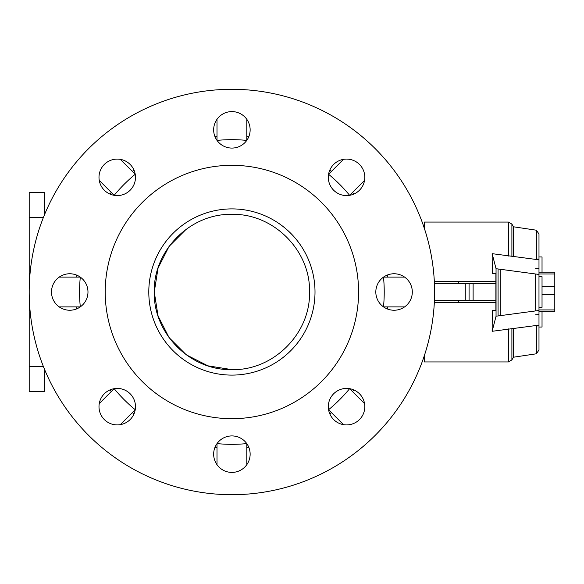 <?xml version="1.0" encoding="UTF-8"?>
<svg xmlns="http://www.w3.org/2000/svg" width="584" height="584" viewBox="0 0 584 584"><rect width="100%" height="100%" fill="white"/><g stroke="black" fill="none" stroke-linecap="round" stroke-linejoin="round"><path stroke-width="0.88" d="M458.644 300.614L458.644 302.643L434.321 302.643L495.896 302.643L495.874 300.614L473.113 300.614L473.113 283.386L434.416 283.386M538.988 256.96L542.032 256.96L542.032 272.159M542.032 311.739L542.032 327.04L538.988 327.04L538.988 349.998L538.988 274.451L496.05 268.706L492.144 253.668L536.36 259.486L536.36 230.206L513.453 226.789L513.453 256.405M538.988 276.67L542.032 276.67L542.032 307.33L538.988 307.33M434.321 281.357L495.896 281.357L495.874 283.386L473.113 283.386M434.416 300.614L473.113 300.614M458.644 281.357L458.644 283.386M465.258 300.614L465.258 283.386M469.076 300.614L469.076 283.386M536.36 230.206L538.988 234.001L538.988 274.451M508.387 256.062L508.387 222.066L424.466 222.066L424.466 228.709M458.644 302.643L495.896 302.643M492.312 273.349L495.896 273.349L492.312 273.349L492.144 253.668M535.637 268.304L538.988 268.501M492.312 310.651L495.896 310.651L492.312 310.651L492.137 331.296L496.05 316.214L538.988 310.469M538.988 349.998L536.36 353.794L536.36 325.478L492.137 331.296M536.316 326.179C540.091 325.376 539.879 325.171 535.674 325.565M554.8 311.841L538.988 311.739L554.8 311.739L554.8 272.159L538.988 272.159L554.8 272.159M495.896 273.349L495.896 310.651M496.05 316.214L496.05 268.706M538.988 314.579L535.637 314.776M535.674 259.398C539.871 259.792 540.083 259.595 536.324 258.8M535.637 310.659L535.637 274.261M500.167 315.499L500.167 269.421M424.466 355.291L424.466 361.934L508.387 361.934L508.387 328.894M513.453 328.558L513.453 357.211L511.898 359.905L508.387 361.934M29.2 292A202.699 202.699 0 0 1 231.899 89.301A202.699 202.699 0 0 1 434.598 292A202.699 202.699 0 0 1 231.899 494.699A202.699 202.699 0 0 1 29.2 292M333.661 393.762A18.243 18.243 0 0 1 359.467 393.762A18.243 18.243 0 0 1 359.467 419.567A18.243 18.243 0 0 1 333.661 419.567A18.243 18.243 0 0 1 333.661 393.762M231.899 435.919A18.243 18.243 0 0 1 250.142 454.162A18.243 18.243 0 0 1 231.899 472.405A18.243 18.243 0 0 1 213.656 454.162A18.243 18.243 0 0 1 231.899 435.919M130.137 393.762A18.243 18.243 0 0 1 130.137 419.567A18.243 18.243 0 0 1 104.339 419.567A18.243 18.243 0 0 1 104.339 393.762A18.243 18.243 0 0 1 130.137 393.762M87.98 292A18.243 18.243 0 0 1 69.737 310.243A18.243 18.243 0 0 1 51.494 292A18.243 18.243 0 0 1 69.737 273.757A18.243 18.243 0 0 1 87.98 292M130.137 190.238A18.243 18.243 0 0 1 104.339 190.238A18.243 18.243 0 0 1 104.339 164.433A18.243 18.243 0 0 1 130.137 164.433A18.243 18.243 0 0 1 130.137 190.238M231.899 148.081A18.243 18.243 0 0 1 213.656 129.838A18.243 18.243 0 0 1 231.899 111.595A18.243 18.243 0 0 1 250.142 129.838A18.243 18.243 0 0 1 231.899 148.081M333.661 190.238A18.243 18.243 0 0 1 333.661 164.433A18.243 18.243 0 0 1 359.467 164.433A18.243 18.243 0 0 1 359.467 190.238A18.243 18.243 0 0 1 333.661 190.238M375.819 292A18.243 18.243 0 0 1 394.061 273.757A18.243 18.243 0 0 1 412.304 292A18.243 18.243 0 0 1 394.061 310.243A18.243 18.243 0 0 1 375.819 292M105.215 292A126.684 126.684 0 0 0 231.899 418.684A126.684 126.684 0 0 0 358.583 292A126.684 126.684 0 0 0 231.899 165.316A126.684 126.684 0 0 0 105.215 292M315.01 292A83.103 83.103 0 0 1 231.899 375.103A83.103 83.103 0 0 1 148.796 292A83.103 83.103 0 0 1 231.899 208.897A83.103 83.103 0 0 1 315.01 292M231.899 214.364C273.385 213.299 310.6 250.514 309.535 292C310.6 333.486 273.385 370.709 231.899 369.636C190.413 370.701 153.198 333.486 154.264 292C153.198 250.514 190.413 213.291 231.899 214.364C273.385 213.299 310.6 250.514 309.535 292C310.6 333.486 273.385 370.709 231.899 369.636L207.911 365.832L186.267 354.809L169.09 337.632L158.067 315.988L154.264 292L158.067 268.012L169.09 246.368L186.267 229.191M80.3 306.877A152.329 152.329 0 0 1 80.3 277.123M383.498 277.123A152.329 152.329 0 0 1 383.498 306.877M349.619 388.681A152.329 152.329 0 0 1 328.58 409.72M328.58 174.28A152.329 152.329 0 0 1 349.619 195.319M246.776 443.599A152.329 152.329 0 0 1 217.022 443.599M217.022 140.401A152.329 152.329 0 0 1 246.776 140.401M135.218 409.72A152.329 152.329 0 0 1 114.179 388.681M114.179 195.319A152.329 152.329 0 0 1 135.218 174.28M404.588 306.899L387.572 306.899A156.381 156.381 0 0 1 387.36 308.965M387.572 306.899L383.527 306.899M353.824 389.929A156.381 156.381 0 0 1 352.51 391.543L364.54 403.573M349.655 388.689L352.51 391.543M343.472 424.641L328.588 409.756M331.442 412.611A156.381 156.381 0 0 1 329.829 413.925M246.798 443.628L246.798 464.689M248.864 447.461A156.381 156.381 0 0 1 246.798 447.673M217 464.689L217 443.628M217 447.673A156.381 156.381 0 0 1 214.934 447.461M133.97 413.925A156.381 156.381 0 0 1 132.356 412.611L120.326 424.641M135.218 409.756L132.356 412.611M99.258 403.573L111.288 391.543A156.381 156.381 0 0 1 109.975 389.929M111.288 391.543L114.143 388.689M76.438 308.965A156.381 156.381 0 0 1 76.227 306.899L59.21 306.899M80.271 306.899L76.227 306.899M109.975 194.071A156.381 156.381 0 0 1 111.288 192.457L99.258 180.427M114.143 195.311L111.288 192.457M120.326 159.359L135.218 174.244M132.356 171.389A156.381 156.381 0 0 1 133.97 170.075M217 140.372L217 119.311M214.934 136.539A156.381 156.381 0 0 1 217 136.327M246.798 119.311L246.798 140.372M246.798 136.327A156.381 156.381 0 0 1 248.864 136.539M328.588 174.244L343.472 159.359M329.829 170.075A156.381 156.381 0 0 1 331.442 171.389M364.54 180.427L349.655 195.311M352.51 192.457A156.381 156.381 0 0 1 353.824 194.071M387.36 275.035A156.381 156.381 0 0 1 387.572 277.101L404.588 277.101M383.527 277.101L387.572 277.101M59.21 277.101L80.271 277.101M76.227 277.101A156.381 156.381 0 0 1 76.438 275.035M44.406 214.978L44.406 192.676L29.2 192.676L29.2 217.46L43.406 217.46M43.406 366.54L29.2 366.54L29.2 391.324L44.406 391.324L44.406 369.022M29.2 366.54L29.2 217.46M542.032 286.357L554.8 286.357M538.988 273.969L554.8 273.969M538.988 309.929L554.8 309.929M542.032 294.365L554.8 294.365M498.072 315.791L498.072 269.122M508.387 222.066L511.898 224.095L511.898 256.405M511.898 328.558L511.898 359.905M538.988 311.739L554.8 311.739M513.453 226.789L511.898 224.095M536.36 353.794L513.453 357.211"/></g></svg>
